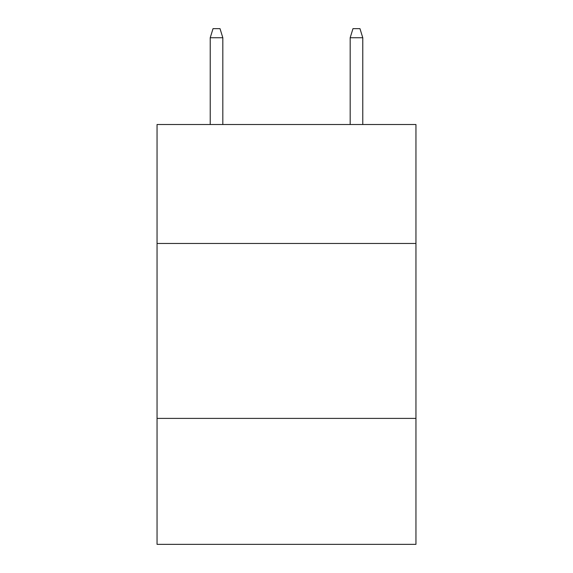 <?xml version="1.0" encoding="UTF-8"?>
<svg xmlns="http://www.w3.org/2000/svg" width="573" height="573" viewBox="0 0 573 573"><rect width="100%" height="100%" fill="white"/><g stroke="black" fill="none" stroke-linecap="round" stroke-linejoin="round"><path stroke-width="0.86" d="M415.948 243.468L415.948 124.513L157.052 124.513L157.052 243.468L415.948 243.468L415.948 544.35L157.052 544.35L157.052 243.468M415.948 418.397L157.052 418.397M222.825 124.513L222.825 37.746L210.227 37.746L210.227 124.513M210.227 37.746L213.027 28.65L220.025 28.65L222.825 37.746M350.175 37.746L352.975 28.65L359.973 28.65L362.773 37.746L350.175 37.746L350.175 124.513M362.773 37.746L362.773 124.513"/></g></svg>

